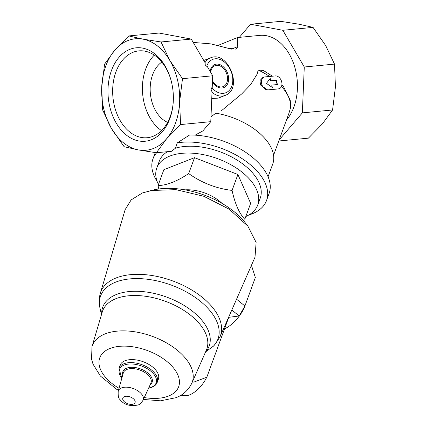 <?xml version="1.0" encoding="UTF-8"?>
<svg xmlns="http://www.w3.org/2000/svg" width="427" height="427" viewBox="0 0 427 427"><rect width="100%" height="100%" fill="white"/><g stroke="black" fill="none" stroke-linecap="round" stroke-linejoin="round"><path stroke-width="0.64" d="M161.817 62.064A32.479 22.519 -95.5 0 0 151.409 99.833A32.479 22.519 -95.5 0 0 167.603 122.373M109.76 106.649A46.938 32.543 -95.5 0 0 143.851 141.332A46.938 32.543 -95.5 0 0 173.063 104.236A46.938 32.543 -95.5 0 0 170.624 78.83A46.938 32.543 -95.5 0 0 128.751 49.82A46.938 32.543 -95.5 0 0 109.76 106.649M142.992 39.14A55.996 38.825 84.5 0 1 169.855 60.511A55.996 38.825 84.5 0 1 179.618 101.813A55.996 38.825 84.5 0 1 166.562 138.839A55.996 38.825 84.5 0 1 138.337 149.914A55.996 38.825 84.5 0 1 111.479 128.538A55.996 38.825 84.5 0 1 101.717 87.241A55.996 38.825 84.5 0 1 114.772 50.21A55.996 38.825 84.5 0 1 142.992 39.14L161.038 41.974L169.855 60.511L182.489 78.685L179.618 101.813L180.562 124.567L166.562 138.839L156.383 152.743L138.337 149.914L124.118 146.712L111.479 128.538L102.667 110.001L101.717 87.241L104.594 64.119L114.772 50.21L128.773 35.937L142.992 39.14M231.237 49.185L237.828 46.602L237.209 39.855L237.545 37.533L259.835 35.388A47.482 32.927 84.5 0 1 295.639 70.386A47.482 32.927 84.5 0 1 286.432 120.11M281.9 84.781L283.635 86.862L290.2 99.971L290.728 105.64L290.381 108.325L288.935 113.272L273.563 155.257M272.431 76.198L263.32 70.428L258.175 70.044L257.161 74.079L250.569 84.711L241.746 93.881L220.924 111.169M237.828 46.602L236.147 49.164L228.36 48.336L210.943 43.89L193.217 42.428M218.245 45.342L237.545 37.533M205.029 62.636A20.16 14.251 -111.4 0 1 210.474 57.864C228.194 50.023 243.523 89.094 225.2 95.397L218.234 98.13L211.755 98.482M268.065 176.778L272.746 164A53.754 29.725 20.1 0 0 215.859 113.166L210.986 116.822M263.998 77.138A6.72 4.75 -111.4 0 1 264.921 76.919L275.362 75.915A6.72 4.75 -111.4 0 1 281.537 81.29A6.72 4.75 -111.4 0 1 279.349 88.645A6.72 4.75 -111.4 0 1 278.425 88.864L267.98 89.867A6.72 4.75 -111.4 0 1 261.81 84.498A6.72 4.75 -111.4 0 1 263.998 77.138L262.605 77.682L259.995 80.586L260.523 85.026L267.718 89.974L278.804 88.853M195.139 135.151L202.852 130.908L210.783 121.668L180.562 124.567M156.383 152.743L171.59 151.286L175.486 148.158L177.274 142.853L189.588 135.023A60.474 33.439 20.1 0 1 248.92 154.558A60.474 33.439 20.1 0 1 269.106 193.474L266.539 200.487A60.474 33.439 20.1 0 1 248.765 215.021M177.274 142.853A60.474 33.439 20.1 0 1 241.879 158.492A60.474 33.439 20.1 0 1 266.539 200.487M157.147 181.464A60.474 33.439 20.1 0 1 152.967 158.892A60.474 33.439 20.1 0 1 156.682 152.717M175.486 148.158A53.754 29.725 20.1 0 1 235.4 159.052A53.754 29.725 20.1 0 1 260.23 198.176L257.727 205.008A53.754 29.725 20.1 0 1 245.819 216.5M158.438 184.501A53.754 29.725 20.1 0 1 156.773 168.035L159.276 161.203A53.754 29.725 20.1 0 1 167.405 151.686M156.773 168.035A53.754 29.725 20.1 0 1 217.471 158.614A53.754 29.725 20.1 0 1 257.727 205.008M212.71 75.787L207.132 66.244L206.705 66.286A17.918 12.666 -111.4 0 1 225.05 62.545A17.918 12.666 -111.4 0 1 231.039 87.882A17.918 12.666 -111.4 0 1 211.781 87.748L212.208 87.711L212.71 75.787L182.489 78.685M211.781 87.748C210.911 88.987 210.997 90.305 212.043 91.714L210.783 121.668M128.773 35.937L158.993 33.039L191.259 39.076L205.264 63.041C204.859 64.349 205.339 65.427 206.705 66.286M219.932 337.047L255.004 257.203L256.12 242.392L247.868 226.129L245.381 222.942A64.605 35.724 -159.9 0 0 154.611 189.7L142.383 192.961L131.158 199.905L125.143 209.636L100.35 293.253A63.714 35.227 20.1 0 1 172.673 280.923A63.714 35.227 20.1 0 1 219.932 337.047L213.943 345.737L205.643 351.859A56.663 31.331 20.1 0 0 166.642 297.08A56.663 31.331 20.1 0 0 101.695 313.914M185.062 189.86A31.358 17.336 20.1 0 1 222.035 203.401M158.033 185.606L163.867 169.69L194.52 157.664L237.903 174.494L250.633 203.353L244.804 219.27C239.216 213.377 234.973 203.759 232.074 190.415C216.297 188.52 201.838 182.905 188.691 173.581C177.146 181.278 166.925 185.286 158.033 185.606L158.833 188.974M247.868 226.129L229.192 209.177L203.732 196.26L175.903 189.647L150.656 190.527M206.641 377.714L206.289 377.425L206.641 377.714L228.76 317.32L239.179 315.98L244.917 305.999L255.351 277.502L251.439 265.327M118.973 368.282L120.078 365.272A20.384 11.267 20.1 0 1 143.093 361.701A20.384 11.267 20.1 0 1 158.353 379.293L157.253 382.298A20.384 11.267 20.1 0 0 141.988 364.706A20.384 11.267 20.1 0 0 118.973 368.282L121.802 378.311M206.289 377.425L193.682 382.16M206.465 377.751A19.039 8.401 129.2 0 1 185.387 395.669L180.877 395.247M231.818 309.986L239.179 315.98M236.558 299.194L244.917 305.999A22.396 9.885 129.2 0 1 224.543 328.833M194.52 157.664L188.691 173.581M237.903 174.494L232.074 190.415M239.317 37.357L250.564 24.248L280.785 21.35L298.825 24.184L313.05 27.387L325.684 45.556L334.501 64.098L335.446 86.852L332.574 109.979L322.396 123.883L308.395 138.156L278.783 140.995M250.564 24.248L282.829 30.285L313.05 27.387M282.829 30.285L304.28 66.996L334.501 64.098M304.28 66.996L302.353 112.877L332.574 109.979M302.353 112.877L279.199 139.864M191.259 39.076L161.038 41.974M266.453 83.393L270.2 78.397L270.761 80.772L276.386 80.233L277.406 84.551L271.78 85.09L272.341 87.466L266.453 83.393M276.386 80.233L270.462 80.89L269.869 78.84M270.462 80.89L270.761 80.772M276.136 80.329L277.139 84.578M272.148 87.332L271.78 85.09M154.296 55.12A43.623 30.248 -95.5 0 0 144.07 102.71A43.623 30.248 -95.5 0 0 161.545 130.625M170.757 79.278A43.623 30.248 -95.5 0 0 138.876 50.877A43.623 30.248 -95.5 0 0 114.319 105.565A43.623 30.248 -95.5 0 0 147.208 137.724A43.623 30.248 -95.5 0 0 173.106 103.772M258.175 70.044A51.518 28.486 20.1 0 1 269.645 76.465M281.468 86.462A51.518 28.486 20.1 0 1 290.381 108.325M210.121 71.357A12.378 8.748 -111.4 0 1 218.656 64.258A12.378 8.748 -111.4 0 1 228.189 75.2A12.378 8.748 -111.4 0 1 223.988 87.514A12.378 8.748 -111.4 0 1 212.454 81.867M225.2 95.397A20.16 14.251 -111.4 0 1 212.011 92.365M133.491 404.022A6.528 3.608 20.1 0 1 122.955 399.934A6.528 3.608 20.1 0 1 130.4 397.014A6.528 3.608 20.1 0 1 133.491 404.022M118.22 391.169A13.232 7.318 20.1 0 1 133.261 388.543A13.232 7.318 20.1 0 1 143.045 400.259L150.902 383.158A14.731 8.145 20.1 0 0 140.008 370.113A14.731 8.145 20.1 0 0 123.27 373.038L118.22 391.169C117.953 395.802 118.546 398.599 120.003 399.555C123.905 404.711 129.861 406.536 137.868 405.02C139.319 404.849 141.043 403.264 143.045 400.259M122.779 374.794A15.559 8.604 20.1 0 1 140.456 368.896A15.559 8.604 20.1 0 1 150.144 384.818M121.844 378.146A19.551 10.808 20.1 0 1 126.643 364.348A19.551 10.808 20.1 0 1 151.815 372.072A19.551 10.808 20.1 0 1 151.409 387.214A19.551 10.808 20.1 0 1 148.687 387.978M119.016 388.319A42.006 23.229 20.1 0 1 106.072 350.434A42.006 23.229 20.1 0 1 164.539 359.625A42.006 23.229 20.1 0 1 168.446 396.085A42.006 23.229 20.1 0 1 144.283 397.569M91.986 346.66A53.194 29.41 20.1 0 1 152.37 336.364A53.194 29.41 20.1 0 1 191.824 383.222L206.369 350.108A55.467 30.669 20.1 0 0 165.233 301.243A55.467 30.669 20.1 0 0 102.266 311.982L91.986 346.66L91.554 359.187L93.022 364.135L100.409 376.048L116.587 389.232L118.46 390.31M101.471 314.678L99.998 308.193A62.518 34.566 20.1 0 1 168.371 284.067A62.518 34.566 20.1 0 1 213.249 346.329M210.708 72.366A11.225 7.937 -111.4 0 1 218.304 65.4A11.225 7.937 -111.4 0 1 227.153 75.36A11.225 7.937 -111.4 0 1 223.086 86.628A11.225 7.937 -111.4 0 1 212.502 80.74M277.972 89.046L278.425 88.864M275.004 80.409A51.518 28.486 20.1 0 1 276.536 81.69M152.967 158.892L155.268 152.594M148.617 388.132L151.927 387.246C154.606 386.195 156.383 384.546 157.253 382.298M143.419 399.448L160.52 400.809L175.748 397.75C182.793 395.263 188.152 390.422 191.824 383.222M100.35 293.253C98.947 298.147 98.829 303.127 99.998 308.193M210.474 57.864L203.775 60.495M278.81 88.859L279.349 88.645"/></g></svg>
